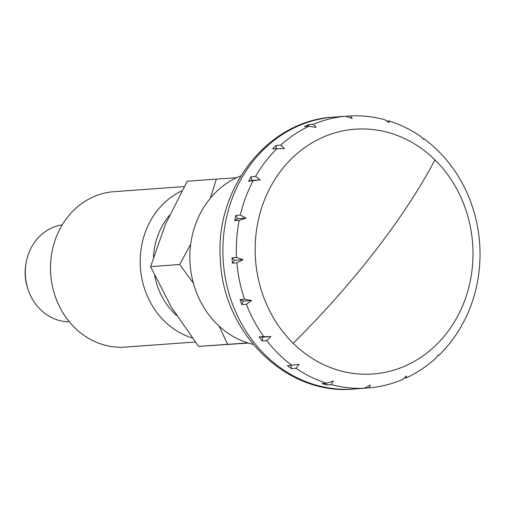 <?xml version="1.0" encoding="UTF-8"?>
<svg xmlns="http://www.w3.org/2000/svg" width="505" height="505" viewBox="0 0 505 505"><rect width="100%" height="100%" fill="white"/><g stroke="black" fill="none" stroke-linecap="round" stroke-linejoin="round"><path stroke-width="0.76" d="M434.969 159.883A122.709 108.846 85.8 0 0 355.728 129.166A122.709 108.846 85.8 0 0 260.548 211.45A122.709 108.846 85.8 0 0 293.184 343.293A122.709 108.846 85.8 0 0 372.425 374.016A122.709 108.846 85.8 0 0 472.68 244.325A122.709 108.846 85.8 0 0 434.969 159.883A320.997 104.257 134.6 0 1 375.303 250.77A320.997 104.257 134.6 0 1 293.184 343.293M253.188 344.391A87.649 77.745 -94.2 0 1 190.088 263.799A87.649 77.745 -94.2 0 1 240.91 175.841M369.073 387.916L364.541 388.25A136.344 120.941 -94.2 0 1 362.786 388.389A136.344 120.941 -94.2 0 1 359.762 388.566L364.244 388.244L370.367 385.1L369.073 387.916C380.536 386.88 391.615 384.122 402.315 379.64L406.462 376.13L406.563 377.753L404.675 378.018M331.23 384.602L326.741 384.93A136.344 120.941 -94.2 0 1 322.083 383.566L326.571 383.238L333.376 381.022L331.23 384.602A136.344 120.941 -94.2 0 0 364.244 388.244M295.993 368.309L291.505 368.631A136.344 120.941 -94.2 0 1 287.421 365.727L299.118 364.294L295.993 368.309A136.344 120.941 -94.2 0 0 326.571 383.238M266.76 340.635L262.278 340.963A136.344 120.941 -94.2 0 1 259.166 336.791L270.945 336.551L266.76 340.635A136.344 120.941 -94.2 0 0 291.909 365.399M246.396 304.294L241.914 304.622A136.344 120.941 -94.2 0 1 240.09 299.598L244.571 299.269L251.616 300.513L246.396 304.294A136.344 120.941 -94.2 0 0 263.654 336.463M236.902 262.846L232.414 263.168A136.344 120.941 -94.2 0 1 232.205 260.479A136.344 120.941 -94.2 0 1 232.048 257.784L236.529 257.455L243.019 259.709L236.902 262.846A136.344 120.941 -94.2 0 0 244.571 299.269M406.563 377.753C417.225 372.74 427.015 366.188 435.929 358.102L438.138 354.99L438.788 355.413L437.797 355.634M438.794 355.419C447.632 346.84 455.182 337.05 461.425 326.053L462.29 323.749L462.908 323.37C469.019 311.995 473.52 299.875 476.411 287.017L476.916 284.668C479.617 271.608 480.558 258.371 479.75 244.944L479.605 242.804C478.588 229.396 475.855 216.399 471.405 203.812L470.591 201.577C465.976 189.211 459.866 177.798 452.272 167.338L451.609 167.035L450.454 164.908C442.771 154.833 433.959 146.134 424.03 138.812L423.436 139.292L420.861 136.552C410.925 129.722 400.332 124.527 389.077 120.985L389.178 122.563L384.633 119.685C373.422 116.668 362.066 115.405 350.571 115.91L352.187 118.486L345.704 116.232L341.216 116.56A136.344 120.941 -94.2 0 1 342.971 116.421A136.344 120.941 -94.2 0 1 344.732 116.308M423.038 138.742L424.03 138.812M387.209 120.985L389.077 120.985M346.146 116.232L350.571 115.91M69.305 321.786A48.695 43.19 -94.2 0 1 28.128 289.649A48.695 43.19 -94.2 0 1 25.427 276.001A48.695 43.19 -94.2 0 1 26.159 262.613A48.695 43.19 -94.2 0 1 62.248 224.851M28.128 289.649L27.687 288.323A43.828 38.872 -94.2 0 1 25.25 276.039A43.828 38.872 -94.2 0 1 25.913 263.989L26.159 262.613M313.479 124.243L316.092 127.456L309.047 126.212L304.559 126.534A136.344 120.941 -94.2 0 1 308.997 124.565L313.479 124.243A136.344 120.941 -94.2 0 1 345.704 116.232M280.774 145.08L284.416 148.596L272.637 148.83A136.344 120.941 -94.2 0 1 276.286 145.408L280.774 145.08A136.344 120.941 -94.2 0 1 309.047 126.212M255.562 176.397L260.264 179.837L248.567 181.27A136.344 120.941 -94.2 0 1 251.08 176.718L255.562 176.397A136.344 120.941 -94.2 0 1 277.125 148.508M240.317 215.117L245.998 218.122L239.193 220.338L234.705 220.666A136.344 120.941 -94.2 0 1 235.835 215.446L240.317 215.117A136.344 120.941 -94.2 0 1 253.049 180.941M325.864 383.289L326.741 384.93M290.842 365.475L291.505 368.631M259.166 336.791L262.55 337.163L262.278 340.963M270.945 336.551L262.55 337.163M251.616 300.513L243.214 301.125L241.914 304.622M240.09 299.598L243.214 301.125M232.048 257.784L234.623 260.315L232.414 263.168M243.019 259.703L234.623 260.315M245.998 218.122L237.602 218.734L234.705 220.666M235.835 215.446L237.602 218.734M251.08 176.718L251.862 180.449L248.567 181.27M260.264 179.837L251.862 180.449M276.286 145.408L276.058 148.584M308.997 124.565L308.366 126.263M195.176 342.011L125.316 347.099A77.915 69.109 -94.2 0 1 50.696 274.007A77.915 69.109 -94.2 0 1 113.991 191.685L184.23 186.572M192.121 337.921A77.915 69.109 -94.2 0 1 140.403 267.473A77.915 69.109 -94.2 0 1 181.85 190.884M176.548 315.455A68.175 60.467 -94.2 0 1 154.681 275.724M248.353 343.084L198.516 346.398L171.144 306.769L150.585 266.64L165.514 224.176L187.254 181.219L216.329 179.098L210.37 198.225M150.585 266.64L179.66 264.519L193.364 283.154M236.517 177.735L216.329 179.098M198.516 346.398L247.816 342.914M219.082 326.072L227.585 344.277M190.707 244.205L179.66 264.519M153.451 256.995A68.175 60.467 -94.2 0 1 169.453 215.364M362.786 388.389L353.816 389.046A136.344 120.941 -94.2 0 1 353.184 389.09A136.344 120.941 -94.2 0 1 223.235 261.129A136.344 120.941 -94.2 0 1 334.001 117.072L342.971 116.421M236.529 257.455A136.344 120.941 -94.2 0 1 239.193 220.338M353.153 389.09C285.779 395.308 222.869 332.397 220.407 259.974C214.492 188.99 267.587 120.285 334.001 117.072"/></g></svg>
